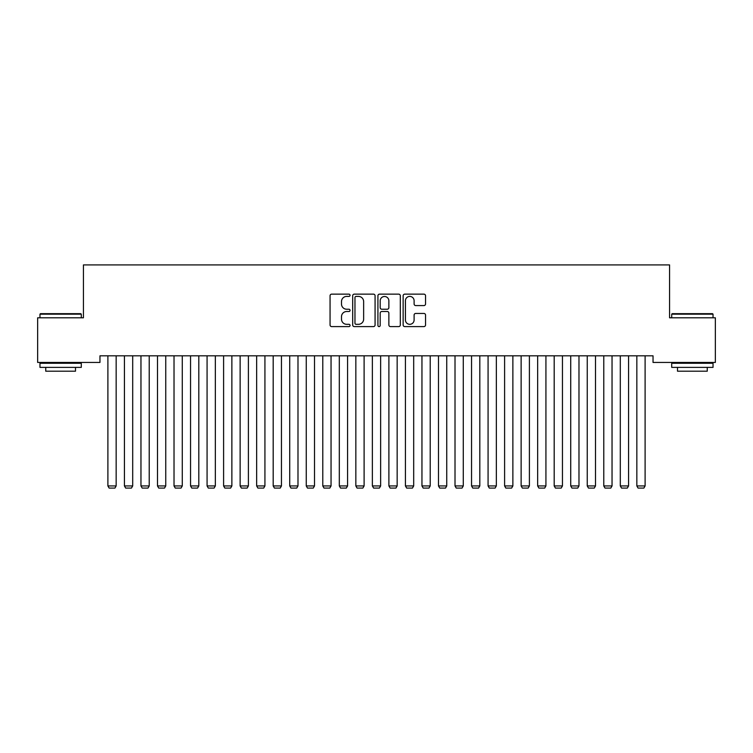 <?xml version="1.0" encoding="UTF-8"?>
<svg xmlns="http://www.w3.org/2000/svg" width="753" height="753" viewBox="0 0 753 753"><rect width="100%" height="100%" fill="white"/><g stroke="black" fill="none" stroke-linecap="round" stroke-linejoin="round"><path stroke-width="1.13" d="M350.051 295.28A1.139 1.139 0 0 0 348.921 294.141L331.678 294.141A1.619 1.619 0 0 0 330.059 295.76L330.059 324.967A1.619 1.619 0 0 0 331.678 326.595L348.921 326.595A1.139 1.139 0 0 0 350.051 325.456A1.139 1.139 0 0 0 348.921 324.317L346.691 324.317A5.196 5.196 0 0 1 341.495 319.131L341.495 316.693A5.196 5.196 0 0 1 346.691 311.507L348.921 311.507A1.139 1.139 0 0 0 350.051 310.368A1.139 1.139 0 0 0 348.921 309.229L346.691 309.229A5.196 5.196 0 0 1 341.495 304.043L341.495 301.605A5.196 5.196 0 0 1 346.691 296.409L348.921 296.409A1.139 1.139 0 0 0 350.051 295.28M423.92 305.577A1.619 1.619 0 0 0 425.539 303.958L425.539 295.76A1.619 1.619 0 0 0 423.92 294.141L404.775 294.141A1.619 1.619 0 0 0 403.147 295.76L403.147 324.967A1.619 1.619 0 0 0 404.775 326.595L423.92 326.595A1.619 1.619 0 0 0 425.539 324.967L425.539 315.074A1.619 1.619 0 0 0 423.92 313.446L415.722 313.446A1.619 1.619 0 0 0 414.103 315.074L414.103 319.978A4.339 4.339 0 0 1 409.764 324.317A4.339 4.339 0 0 1 405.425 319.978L405.425 300.758A4.339 4.339 0 0 1 409.764 296.409A4.339 4.339 0 0 1 414.103 300.758L414.103 303.958A1.619 1.619 0 0 0 415.722 305.577L423.92 305.577M653.039 355.821L99.961 355.821L99.961 362.438L37.65 362.438L37.65 317.804L83.432 317.804L83.432 264.915L669.568 264.915L669.568 317.804L715.35 317.804L715.35 362.438L653.039 362.438L653.039 355.821M375.079 295.76A1.619 1.619 0 0 0 373.46 294.141L354.315 294.141A1.619 1.619 0 0 0 352.686 295.76L352.686 324.967A1.619 1.619 0 0 0 354.315 326.595L373.46 326.595A1.619 1.619 0 0 0 375.079 324.967L375.079 295.76M379.54 294.141L398.685 294.141A1.619 1.619 0 0 1 400.314 295.76L400.314 324.967A1.619 1.619 0 0 1 398.685 326.595L390.496 326.595A1.619 1.619 0 0 1 388.868 324.967L388.868 313.126A1.619 1.619 0 0 0 387.249 311.507L381.818 311.507A1.619 1.619 0 0 0 380.19 313.126L380.19 325.456A1.139 1.139 0 0 1 379.051 326.595A1.139 1.139 0 0 1 377.921 325.456L377.921 295.76A1.619 1.619 0 0 1 379.54 294.141M356.094 296.409A1.139 1.139 0 0 0 354.964 297.548L354.964 323.188A1.139 1.139 0 0 0 356.094 324.317L358.447 324.317A5.196 5.196 0 0 0 363.643 319.131L363.643 301.605A5.196 5.196 0 0 0 358.447 296.409L356.094 296.409M388.868 300.833A4.339 4.339 0 0 0 384.529 296.494A4.339 4.339 0 0 0 380.19 300.833L380.19 307.61A1.619 1.619 0 0 0 381.818 309.229L387.249 309.229A1.619 1.619 0 0 0 388.868 307.61L388.868 300.833M116.16 355.821L116.16 485.939L107.895 485.939L107.895 355.821M116.16 485.939L114.927 488.085L109.138 488.085L107.895 485.939M132.697 355.821L132.697 485.939L124.433 485.939L124.433 355.821M132.697 485.939L131.455 488.085L125.666 488.085L124.433 485.939M149.226 355.821L149.226 485.939L140.962 485.939L140.962 355.821M149.226 485.939L147.983 488.085L142.195 488.085L140.962 485.939M39.965 314.17L40.464 313.672L80.787 313.672L81.286 314.17L39.965 314.17L39.965 317.804M81.286 367.389L39.965 367.389L39.965 363.257L81.286 363.257L81.286 367.389M75.498 367.389L75.498 371.191L45.745 371.191L45.745 367.389M671.714 314.17L672.213 313.672L712.536 313.672L713.035 314.17L671.714 314.17L671.714 317.804M713.035 367.389L671.714 367.389L671.714 363.257L713.035 363.257L713.035 367.389M707.255 367.389L707.255 371.191L677.502 371.191L677.502 367.389M165.754 355.821L165.754 485.939L157.49 485.939L157.49 355.821M165.754 485.939L164.512 488.085L158.723 488.085L157.49 485.939M182.282 355.821L182.282 485.939L174.018 485.939L174.018 355.821M182.282 485.939L181.04 488.085L175.261 488.085L174.018 485.939M198.811 355.821L198.811 485.939L190.547 485.939L190.547 355.821M198.811 485.939L197.568 488.085L191.789 488.085L190.547 485.939M215.339 355.821L215.339 485.939L207.075 485.939L207.075 355.821M215.339 485.939L214.097 488.085L208.317 488.085L207.075 485.939M231.868 355.821L231.868 485.939L223.603 485.939L223.603 355.821M231.868 485.939L230.625 488.085L224.846 488.085L223.603 485.939M248.396 355.821L248.396 485.939L240.132 485.939L240.132 355.821M248.396 485.939L247.163 488.085L241.374 488.085L240.132 485.939M264.924 355.821L264.924 485.939L256.66 485.939L256.66 355.821M264.924 485.939L263.691 488.085L257.903 488.085L256.66 485.939M281.453 355.821L281.453 485.939L273.188 485.939L273.188 355.821M281.453 485.939L280.22 488.085L274.431 488.085L273.188 485.939M297.99 355.821L297.99 485.939L289.717 485.939L289.717 355.821M297.99 485.939L296.748 488.085L290.959 488.085L289.717 485.939M314.519 355.821L314.519 485.939L306.255 485.939L306.255 355.821M314.519 485.939L313.276 488.085L307.488 488.085L306.255 485.939M331.047 355.821L331.047 485.939L322.783 485.939L322.783 355.821M331.047 485.939L329.805 488.085L324.016 488.085L322.783 485.939M347.575 355.821L347.575 485.939L339.311 485.939L339.311 355.821M347.575 485.939L346.333 488.085L340.544 488.085L339.311 485.939M364.104 355.821L364.104 485.939L355.84 485.939L355.84 355.821M364.104 485.939L362.861 488.085L357.082 488.085L355.84 485.939M380.632 355.821L380.632 485.939L372.368 485.939L372.368 355.821M380.632 485.939L379.39 488.085L373.61 488.085L372.368 485.939M397.16 355.821L397.16 485.939L388.896 485.939L388.896 355.821M397.16 485.939L395.918 488.085L390.139 488.085L388.896 485.939M413.689 355.821L413.689 485.939L405.425 485.939L405.425 355.821M413.689 485.939L412.456 488.085L406.667 488.085L405.425 485.939M430.217 355.821L430.217 485.939L421.953 485.939L421.953 355.821M430.217 485.939L428.984 488.085L423.195 488.085L421.953 485.939M446.745 355.821L446.745 485.939L438.481 485.939L438.481 355.821M446.745 485.939L445.512 488.085L439.724 488.085L438.481 485.939M463.283 355.821L463.283 485.939L455.01 485.939L455.01 355.821M463.283 485.939L462.041 488.085L456.252 488.085L455.01 485.939M479.812 355.821L479.812 485.939L471.547 485.939L471.547 355.821M479.812 485.939L478.569 488.085L472.78 488.085L471.547 485.939M496.34 355.821L496.34 485.939L488.076 485.939L488.076 355.821M496.34 485.939L495.098 488.085L489.309 488.085L488.076 485.939M512.868 355.821L512.868 485.939L504.604 485.939L504.604 355.821M512.868 485.939L511.626 488.085L505.837 488.085L504.604 485.939M529.397 355.821L529.397 485.939L521.132 485.939L521.132 355.821M529.397 485.939L528.154 488.085L522.375 488.085L521.132 485.939M545.925 355.821L545.925 485.939L537.661 485.939L537.661 355.821M545.925 485.939L544.683 488.085L538.903 488.085L537.661 485.939M562.453 355.821L562.453 485.939L554.189 485.939L554.189 355.821M562.453 485.939L561.211 488.085L555.432 488.085L554.189 485.939M578.982 355.821L578.982 485.939L570.718 485.939L570.718 355.821M578.982 485.939L577.739 488.085L571.96 488.085L570.718 485.939M595.51 355.821L595.51 485.939L587.246 485.939L587.246 355.821M595.51 485.939L594.277 488.085L588.488 488.085L587.246 485.939M612.038 355.821L612.038 485.939L603.774 485.939L603.774 355.821M612.038 485.939L610.805 488.085L605.017 488.085L603.774 485.939M628.567 355.821L628.567 485.939L620.303 485.939L620.303 355.821M628.567 485.939L627.334 488.085L621.545 488.085L620.303 485.939M645.105 355.821L645.105 485.939L636.84 485.939L636.84 355.821M645.105 485.939L643.862 488.085L638.073 488.085L636.84 485.939M81.286 317.804L81.286 314.17M71.864 363.257L71.864 362.438M49.387 363.257L49.387 362.438M713.035 317.804L713.035 314.17M703.613 363.257L703.613 362.438M681.136 363.257L681.136 362.438"/></g></svg>
